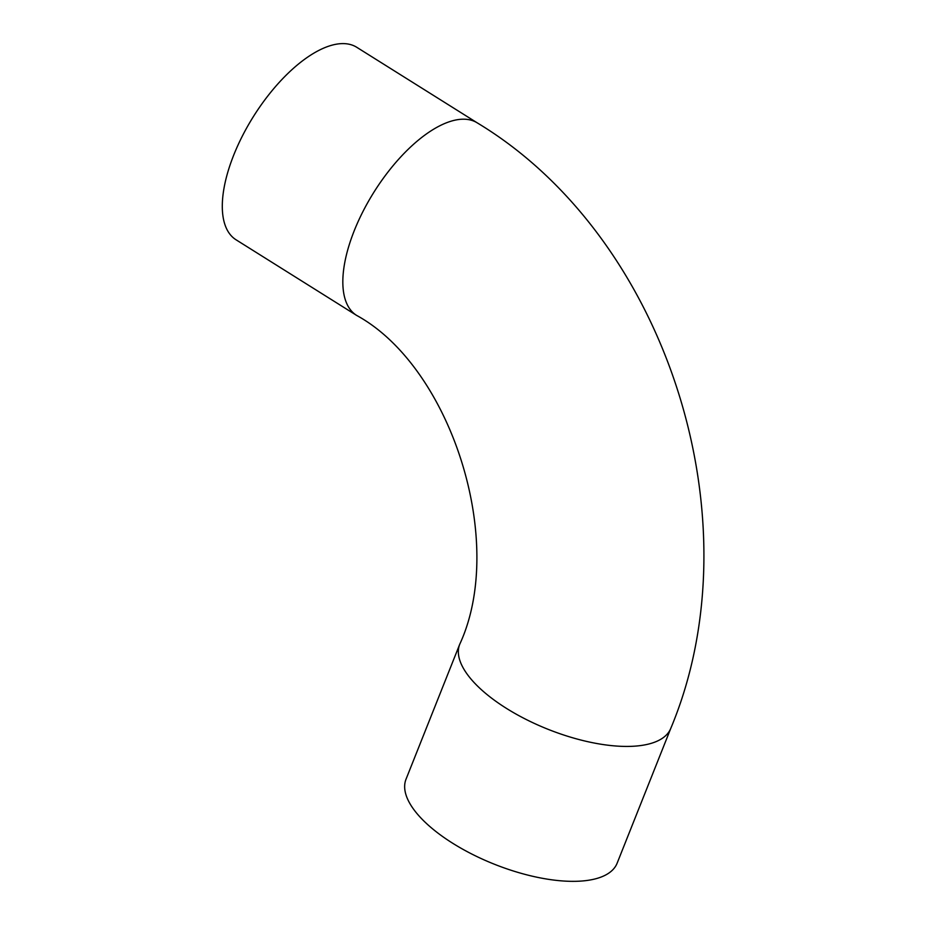 <?xml version="1.0" encoding="UTF-8"?>
<svg xmlns="http://www.w3.org/2000/svg" width="926" height="926" viewBox="0 0 926 926"><rect width="100%" height="100%" fill="white"/><g stroke="black" fill="none" stroke-linecap="round" stroke-linejoin="round"><path stroke-width="1.39" d="M446.448 839.188A113.597 46.346 -158.3 0 1 406.028 779.194L459.724 644.276A113.597 46.346 -158.3 0 0 500.133 704.269A113.597 46.346 -158.3 0 0 670.818 728.287L617.133 863.194A113.597 46.346 -158.3 0 1 446.448 839.188M231.28 161.541A113.597 50.768 -57.9 0 1 356.776 47.307L477.307 122.903A113.597 50.768 122.1 0 0 351.811 237.137A113.597 50.768 122.1 0 0 356.591 315.384L236.049 239.788A113.597 50.768 -57.9 0 1 231.28 161.541M356.591 315.384C450.754 366.742 507.24 541.722 459.724 644.276M477.307 122.903C667.542 237.542 757.422 521.361 670.818 728.287"/></g></svg>
